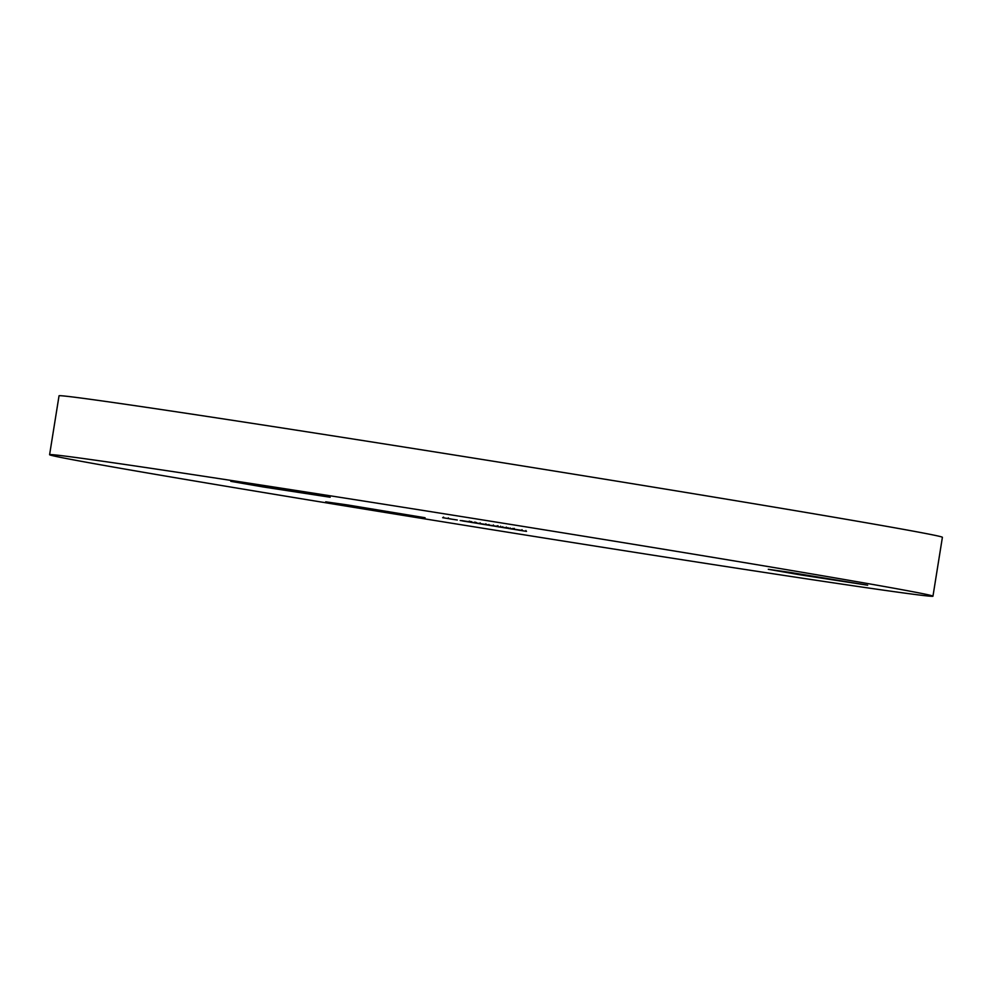 <?xml version="1.0" encoding="UTF-8"?>
<svg xmlns="http://www.w3.org/2000/svg" width="992" height="992" viewBox="0 0 992 992"><rect width="100%" height="100%" fill="white"/><g stroke="black" fill="none" stroke-linecap="round" stroke-linejoin="round"><path stroke-width="1.49" d="M358.013 507.445L325.711 501.828L347.287 504.903L425.084 517.737L358.013 507.445M263.091 486.936L230.789 481.331L252.365 484.406L330.162 497.24L263.091 486.936M800.594 574.901L768.292 569.296L789.868 572.372L867.665 585.206L800.594 574.901M49.6 454.696L59.036 395.808A447.318 4.08 9.1 0 1 655.228 487.432A447.318 4.08 9.1 0 1 942.4 537.304L932.964 596.192A447.318 4.08 9.1 0 1 336.772 504.568A447.318 4.08 9.1 0 1 49.6 454.696A447.318 4.08 9.1 0 1 645.804 546.319A447.318 4.08 9.1 0 1 932.964 596.192M449.475 518.816L457.324 520.019L449.475 518.816M470.444 522.201L462.718 520.998L470.568 522.214L470.679 521.47M477.896 523.454L481.752 524.074L477.896 523.454M488.771 525.239L496.632 526.454L488.771 525.239M503.155 527.595L507.011 528.215L503.155 527.595M514.389 529.43L518.246 530.05L514.389 529.43M461.751 520.614L469.6 521.804L461.751 520.614M475.664 522.883L479.979 523.491L475.664 522.883M487.01 524.743L498.306 526.554L487.01 524.743M497.228 526.343L498.306 526.529M497.488 526.417L496.781 526.281M492.838 525.661L492.218 525.537M507.482 528.091L514.6 529.22L507.482 528.091M521.879 530.385L515.208 529.356L522.325 530.484L520.23 530.187L521.891 530.398L522.015 529.666M507.284 527.992L499.844 526.814L507.284 527.992M487.816 524.78L479.372 523.466L487.816 524.78M469.365 521.804L475.466 522.796L469.191 521.804L469.303 521.073M518.283 530.1L526.504 531.377L518.283 530.1M525.537 531.191L526.504 531.352M512.566 529.096L513.422 529.257M509.938 528.649L509.318 528.55M497.972 526.777L502.907 527.533L497.972 526.777M496.062 526.442L496.707 526.516M488.684 525.19L480.971 523.987L488.808 525.202L488.932 524.458M471.547 522.424L478.876 523.553L470.729 522.288L471.634 521.68M476.135 523.168L476.408 522.449M460.164 520.502L462.743 520.912L460.164 520.502M443.474 517.836L450.802 518.952L442.655 517.7L443.56 517.092M448.062 518.568L448.334 517.849M514.154 529.12L514.29 528.401M506.032 527.818L500.662 526.938L506.23 527.843L506.342 527.112M500.662 526.938L500.613 526.194M485.559 524.47L480.19 523.59L485.758 524.495L485.882 523.764M480.19 523.59L480.14 522.834M471.064 522.065L474.833 522.71L474.957 521.966M474.821 522.685L471.051 522.077M525.686 531.241L521.023 530.484L525.785 531.253L525.909 530.509M513.769 529.257L513.968 528.55M510.136 528.674L513.769 529.282L510.062 528.686L510.173 527.942M512.604 529.145L508.003 528.389L512.604 529.145L512.827 528.414M508.003 528.389L508.016 527.645M501.233 527.211L502.088 527.397M497.525 526.628L498.344 526.826M490.73 525.562L494.934 526.206L490.73 525.562M451.434 519.126L455.626 519.771L451.434 519.126M497.885 526.467L497.996 525.735M493.297 525.723L493.421 524.979M502.609 527.459L502.721 526.727M496.955 526.578L497.066 525.847"/></g></svg>
